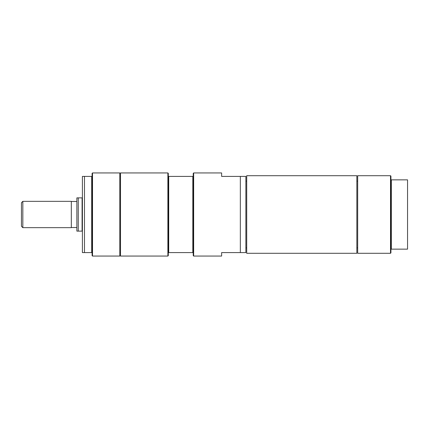 <?xml version="1.0" encoding="UTF-8"?>
<svg xmlns="http://www.w3.org/2000/svg" width="429" height="429" viewBox="0 0 429 429"><rect width="100%" height="100%" fill="white"/><g stroke="black" fill="none" stroke-linecap="round" stroke-linejoin="round"><path stroke-width="0.64" d="M82.406 197.876L76.866 197.876L76.866 231.124L82.406 231.124M78.25 197.876L78.25 231.124M82.095 197.876L82.095 231.124M22.834 201.34L71.321 201.34L71.321 227.66L22.834 227.66L21.45 226.276L21.45 202.724L22.834 201.34L22.834 227.66M76.866 227.52L71.321 227.52M391.339 179.864L390.926 179.864L390.926 249.136L407.55 249.136L407.55 179.864L391.339 179.864L391.339 249.136M390.926 249.136L390.926 252.874L390.508 253.292L390.508 175.708L390.926 176.126L390.926 179.864M390.508 175.708L357.679 175.708L357.679 253.292L390.508 253.292M240.337 252.595L245.876 252.595L245.876 176.405L240.337 176.405L240.337 252.595L221.632 252.595L221.632 256.059L193.651 256.059L193.651 172.941L193.232 173.354L193.232 176.405L168.715 176.405L168.715 252.595L193.232 252.595L193.232 176.405M240.337 176.405L221.632 176.405L221.632 172.941L193.651 172.941M246.707 175.708L246.707 253.292L356.848 253.292L356.848 175.708L246.707 175.708M167.884 172.941L120.501 172.941L120.501 256.059L167.884 256.059L167.884 172.941L168.297 173.354L168.297 252.595L168.715 252.595M193.651 256.059L193.232 255.646L193.232 252.595M167.884 256.059L168.297 255.646L168.297 252.595M192.819 252.595L192.819 176.405M168.715 176.405L168.297 176.405M119.809 172.941L119.809 256.059L92.519 256.059L92.519 172.941L119.809 172.941M92.519 172.941L92.101 173.354L92.101 255.646L92.519 256.059M82.406 176.405L84.486 176.405L82.406 176.405L82.406 252.595L84.486 252.595L82.406 252.595M92.101 176.405L84.486 176.405L84.486 252.595L92.101 252.595M91.688 176.405L91.688 252.595M71.321 201.48L76.866 201.48M245.876 247.871L246.707 247.871M245.876 181.129L246.707 181.129M356.848 247.871L357.679 247.871M356.848 181.129L357.679 181.129M120.501 176.281L119.809 176.281M120.501 252.719L119.809 252.719"/></g></svg>
